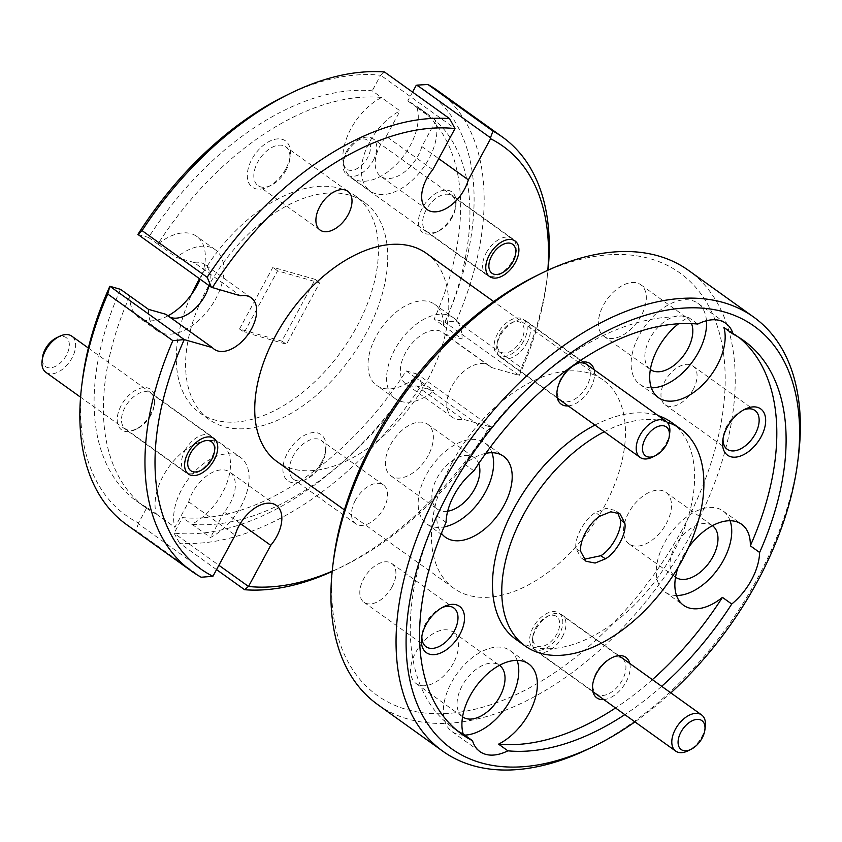 <?xml version="1.0" encoding="UTF-8"?>
<svg xmlns="http://www.w3.org/2000/svg" width="842" height="842" viewBox="0 0 842 842"><rect width="100%" height="100%" fill="white"/><g stroke="black" fill="none" stroke-linecap="round" stroke-linejoin="round"><path stroke-width="0.63" stroke-dasharray="4.21 3.16" d="M705.312 726.572A22.25 13.24 -54.4 0 1 701.86 736.782A22.25 13.24 -54.4 0 1 687.914 750.864M535.659 627.943A17.798 10.599 -54.4 0 1 546.816 616.67A17.798 10.599 -54.4 0 1 558.488 618.596A17.798 10.599 -54.4 0 1 556.825 633.984A17.798 10.599 -54.4 0 1 540.932 646.656A17.798 10.599 -54.4 0 1 532.891 636.11A17.798 10.599 -54.4 0 1 535.659 627.943M562.372 636.826A22.25 13.24 125.6 0 0 562.109 614.965A22.25 13.24 125.6 0 0 549.868 615.186A22.25 13.24 125.6 0 0 535.912 629.269A22.25 13.24 125.6 0 0 532.47 639.478A22.25 13.24 125.6 0 0 536.186 651.129A22.25 13.24 125.6 0 0 562.372 636.826M669.716 432.893A22.25 13.24 -54.4 0 1 666.275 443.103A22.25 13.24 -54.4 0 1 652.318 457.185M500.064 334.263A17.798 10.599 -54.4 0 1 511.22 322.991A17.798 10.599 -54.4 0 1 522.893 324.917A17.798 10.599 -54.4 0 1 521.23 340.305A17.798 10.599 -54.4 0 1 505.337 352.977A17.798 10.599 -54.4 0 1 497.306 342.431A17.798 10.599 -54.4 0 1 500.064 334.263M526.776 343.147A22.25 13.24 125.6 0 0 526.513 321.286A22.25 13.24 125.6 0 0 514.273 321.507A22.25 13.24 125.6 0 0 500.327 335.59A22.25 13.24 125.6 0 0 496.875 345.799A22.25 13.24 125.6 0 0 500.59 357.45A22.25 13.24 125.6 0 0 526.776 343.147M486.202 252.916A22.25 13.24 -54.4 0 1 512.389 238.612A22.25 13.24 -54.4 0 1 516.114 250.263A22.25 13.24 -54.4 0 1 512.662 260.473A22.25 13.24 -54.4 0 1 498.706 274.555A22.25 13.24 -54.4 0 1 486.476 274.776A22.25 13.24 -54.4 0 1 486.202 252.916M346.451 151.634A17.798 10.599 -54.4 0 1 357.618 140.361A17.798 10.599 -54.4 0 1 369.291 142.287A17.798 10.599 -54.4 0 1 367.617 157.675A17.798 10.599 -54.4 0 1 351.735 170.347A17.798 10.599 -54.4 0 1 343.694 159.801A17.798 10.599 -54.4 0 1 346.451 151.634M373.174 160.517A22.25 13.24 125.6 0 0 372.901 138.656A22.25 13.24 125.6 0 0 360.671 138.877A22.25 13.24 125.6 0 0 346.715 152.96A22.25 13.24 125.6 0 0 343.262 163.169A22.25 13.24 125.6 0 0 346.978 174.82A22.25 13.24 125.6 0 0 373.174 160.517M185.04 450.386A22.25 13.24 -54.4 0 1 211.226 436.082A22.25 13.24 -54.4 0 1 214.952 447.733A22.25 13.24 -54.4 0 1 211.5 457.943A22.25 13.24 -54.4 0 1 197.544 472.025A22.25 13.24 -54.4 0 1 185.314 472.246A22.25 13.24 -54.4 0 1 185.04 450.386M56.456 337.842A17.798 10.599 -54.4 0 1 68.128 339.768A17.798 10.599 -54.4 0 1 66.455 355.156A17.798 10.599 -54.4 0 1 50.573 367.817A17.798 10.599 -54.4 0 1 42.532 357.271M45.826 372.29A22.25 13.24 125.6 0 0 72.012 357.987A22.25 13.24 125.6 0 0 71.738 336.126M443.45 325.717L462.048 339.052A49.836 29.67 -54.4 0 0 453.343 317.697L434.746 304.372A49.836 29.67 -54.4 0 1 443.45 325.717L434.209 319.076A242.054 144.108 -54.4 0 0 418.358 107.45A242.054 144.108 -54.4 0 0 407.781 100.966L417.074 107.629A242.054 144.108 -54.4 0 1 427.652 114.112A242.054 144.108 -54.4 0 1 443.513 325.738M82.537 379.279A259.852 154.696 -54.4 0 0 138.541 522.987L146.95 507.442L156.296 514.009A49.836 29.67 -54.4 0 1 163.137 476.046A49.836 29.67 -54.4 0 1 221.793 444.008A49.836 29.67 -54.4 0 1 222.404 492.98A49.836 29.67 -54.4 0 1 191.85 524.166L191.808 524.261A242.054 144.108 -54.4 0 0 415.464 377.605L415.411 377.584A49.836 29.67 -54.4 0 1 376.69 385.383A49.836 29.67 -54.4 0 1 376.09 336.411A49.836 29.67 -54.4 0 1 434.746 304.372M548.047 270.177A266.977 158.938 -54.4 0 1 547.268 277.039A266.977 158.938 -54.4 0 1 521.377 367.691L456.28 321.044L444.934 322.149L519.261 375.427L491.065 367.375L444.565 334.053A31.68 18.861 125.6 0 0 442.776 332.453A31.68 18.861 125.6 0 0 405.486 352.83A31.68 18.861 125.6 0 0 405.865 383.963A31.68 18.861 125.6 0 0 416.527 385.92L434.009 390.909A49.836 29.67 -54.4 0 1 395.287 398.719A49.836 29.67 -54.4 0 1 394.688 349.746A49.836 29.67 -54.4 0 1 453.343 317.697M191.85 524.166L210.447 537.501A49.836 29.67 -54.4 0 0 241.001 506.305A49.836 29.67 -54.4 0 0 240.391 457.332L221.793 444.008M240.317 523.524L224.235 511.999A31.68 18.861 125.6 0 0 230.203 503.221A31.68 18.861 125.6 0 0 229.824 472.088A31.68 18.861 125.6 0 0 192.534 492.465A31.68 18.861 125.6 0 0 188.682 501.843L174.894 527.334A49.836 29.67 -54.4 0 1 181.735 489.381A49.836 29.67 -54.4 0 1 240.391 457.332M417.074 107.629L417.032 107.723A49.836 29.67 -54.4 0 1 410.18 145.687A49.836 29.67 -54.4 0 1 351.524 177.725A49.836 29.67 -54.4 0 1 350.925 128.752A49.836 29.67 -54.4 0 1 381.468 97.567L400.066 110.891A49.836 29.67 -54.4 0 0 369.522 142.077A49.836 29.67 -54.4 0 0 370.122 191.05L351.524 177.725M432.777 169.705L386.278 136.383A31.68 18.861 125.6 0 0 380.31 145.161A31.68 18.861 125.6 0 0 380.7 176.294A31.68 18.861 125.6 0 0 417.99 155.928A31.68 18.861 125.6 0 0 421.842 146.54L435.63 121.048A49.836 29.67 -54.4 0 1 428.788 159.012A49.836 29.67 -54.4 0 1 370.122 191.05M446.05 522.408L436.756 515.746A49.836 29.67 125.6 0 0 441.429 533.281M491.96 452.722A49.836 29.67 125.6 0 0 484.908 442.924A49.836 29.67 125.6 0 0 426.241 474.962A49.836 29.67 125.6 0 0 426.852 523.934A49.836 29.67 125.6 0 0 444.081 526.934M517.125 660.381A49.836 29.67 125.6 0 0 510.073 650.582A49.836 29.67 125.6 0 0 451.417 682.63A49.836 29.67 125.6 0 0 452.017 731.603A49.836 29.67 125.6 0 0 464.7 735.119M688.514 547.458A49.836 29.67 125.6 0 0 682.967 556.32A49.836 29.67 125.6 0 0 678.031 567.497M730.088 520.745A49.836 29.67 125.6 0 0 723.025 510.947A49.836 29.67 125.6 0 0 664.37 542.995A49.836 29.67 125.6 0 0 664.969 591.968A49.836 29.67 125.6 0 0 676.515 595.494M706.459 320.749A49.836 29.67 125.6 0 0 697.86 303.288A49.836 29.67 125.6 0 0 639.194 335.327A49.836 29.67 125.6 0 0 639.804 384.299A49.836 29.67 125.6 0 0 651.35 387.836M743.391 410.043A23.85 14.198 125.6 0 0 741.876 410.717A23.85 14.198 125.6 0 0 726.909 425.82A23.85 14.198 125.6 0 0 723.215 436.756A23.85 14.198 125.6 0 0 723.067 438.408M693.208 389.436A23.85 14.198 -54.4 0 1 665.127 404.77A23.85 14.198 -54.4 0 1 664.843 381.331A23.85 14.198 -54.4 0 1 692.913 365.996A23.85 14.198 -54.4 0 1 693.208 389.436M442.229 607.524A23.85 14.198 125.6 0 0 440.713 608.198A23.85 14.198 125.6 0 0 425.757 623.291A23.85 14.198 125.6 0 0 422.053 634.236A23.85 14.198 125.6 0 0 421.905 635.878M392.046 586.916A23.85 14.198 -54.4 0 1 363.965 602.251A23.85 14.198 -54.4 0 1 363.681 578.812A23.85 14.198 -54.4 0 1 391.751 563.477A23.85 14.198 -54.4 0 1 392.046 586.916M568.213 405.907A24.913 14.83 125.6 0 0 590.558 388.162A24.913 14.83 125.6 0 0 594.126 369.733M560.751 378.795A21.892 13.03 125.6 0 0 557.351 388.836A21.892 13.03 125.6 0 0 561.014 400.308A21.892 13.03 125.6 0 0 586.779 386.236A21.892 13.03 125.6 0 0 586.516 364.723A21.892 13.03 125.6 0 0 574.476 364.944A21.892 13.03 125.6 0 0 560.751 378.795M523.661 340.999A21.892 13.03 -54.4 0 1 497.896 355.082A21.892 13.03 -54.4 0 1 497.633 333.569A21.892 13.03 -54.4 0 1 523.398 319.486A21.892 13.03 -54.4 0 1 523.661 340.999M603.809 699.586A24.913 14.83 125.6 0 0 626.153 681.841A24.913 14.83 125.6 0 0 629.721 663.422M596.346 672.474A21.892 13.03 125.6 0 0 592.947 682.515A21.892 13.03 125.6 0 0 596.61 693.987A21.892 13.03 125.6 0 0 622.375 679.915A21.892 13.03 125.6 0 0 622.112 658.402A21.892 13.03 125.6 0 0 610.071 658.623A21.892 13.03 125.6 0 0 596.346 672.474M559.256 634.679A21.892 13.03 -54.4 0 1 533.491 648.761A21.892 13.03 -54.4 0 1 533.218 627.248A21.892 13.03 -54.4 0 1 558.993 613.165A21.892 13.03 -54.4 0 1 559.256 634.679M536.912 275.513A259.852 154.696 -54.4 0 1 707.312 303.625A259.852 154.696 -54.4 0 1 682.957 528.271A259.852 154.696 -54.4 0 1 450.996 713.206A259.852 154.696 -54.4 0 1 333.621 559.204M377.584 704.47A266.977 158.938 125.6 0 0 691.84 532.807A266.977 158.938 125.6 0 0 688.598 270.45M798.342 456.964A266.977 158.938 -54.4 0 1 756.937 579.454A266.977 158.938 -54.4 0 1 589.484 748.433M285.796 168.863A28.481 16.956 -54.4 0 1 267.935 186.892A28.481 16.956 -54.4 0 1 249.264 183.809A28.481 16.956 -54.4 0 1 251.926 159.191A28.481 16.956 -54.4 0 1 277.355 138.919A28.481 16.956 -54.4 0 1 290.216 155.802A28.481 16.956 -54.4 0 1 285.796 168.863M286.07 170.242A23.85 14.198 -54.4 0 1 271.103 185.335A23.85 14.198 -54.4 0 1 257.989 185.577A23.85 14.198 -54.4 0 1 257.705 162.138A23.85 14.198 -54.4 0 1 285.775 146.803A23.85 14.198 -54.4 0 1 289.764 159.296A23.85 14.198 -54.4 0 1 286.07 170.242M321.391 462.542A28.481 16.956 -54.4 0 1 303.53 480.572A28.481 16.956 -54.4 0 1 284.859 477.488A28.481 16.956 -54.4 0 1 287.522 452.87A28.481 16.956 -54.4 0 1 312.95 432.599A28.481 16.956 -54.4 0 1 325.812 449.481A28.481 16.956 -54.4 0 1 321.391 462.542M321.665 463.921A23.85 14.198 -54.4 0 1 306.698 479.014A23.85 14.198 -54.4 0 1 293.584 479.256A23.85 14.198 -54.4 0 1 293.3 455.817A23.85 14.198 -54.4 0 1 321.37 440.482A23.85 14.198 -54.4 0 1 325.359 452.975A23.85 14.198 -54.4 0 1 321.665 463.921M355.377 500.295A23.85 14.198 125.6 0 0 355.661 523.735A23.85 14.198 125.6 0 0 383.731 508.4A23.85 14.198 125.6 0 0 383.447 484.971A23.85 14.198 125.6 0 0 355.377 500.295M452.059 216.362A24.913 14.83 -54.4 0 1 436.43 232.129A24.913 14.83 -54.4 0 1 420.084 229.434A24.913 14.83 -54.4 0 1 422.421 207.9A24.913 14.83 -54.4 0 1 444.671 190.166A24.913 14.83 -54.4 0 1 455.922 204.932A24.913 14.83 -54.4 0 1 452.059 216.362M452.238 217.268A21.892 13.03 -54.4 0 1 438.503 231.118A21.892 13.03 -54.4 0 1 426.462 231.34A21.892 13.03 -54.4 0 1 426.199 209.826A21.892 13.03 -54.4 0 1 451.965 195.754A21.892 13.03 -54.4 0 1 455.627 207.216A21.892 13.03 -54.4 0 1 452.238 217.268M150.897 413.832A24.913 14.83 -54.4 0 1 135.267 429.609A24.913 14.83 -54.4 0 1 118.933 426.915A24.913 14.83 -54.4 0 1 121.259 405.37A24.913 14.83 -54.4 0 1 143.508 387.636A24.913 14.83 -54.4 0 1 154.76 402.402A24.913 14.83 -54.4 0 1 150.897 413.832M151.076 414.738A21.892 13.03 -54.4 0 1 137.341 428.599A21.892 13.03 -54.4 0 1 125.3 428.81A21.892 13.03 -54.4 0 1 125.037 407.296A21.892 13.03 -54.4 0 1 150.813 393.225A21.892 13.03 -54.4 0 1 154.465 404.697A21.892 13.03 -54.4 0 1 151.076 414.738M604.261 431.746A133.489 79.474 -54.4 0 1 667.074 422.168M594.968 425.073A133.489 79.474 -54.4 0 1 658.181 415.632M671.295 422.263A133.489 79.474 -54.4 0 1 672.916 553.447A133.489 79.474 -54.4 0 1 515.788 639.278M452.238 462.353A128.152 76.296 -54.4 0 1 603.082 379.963A128.152 76.296 -54.4 0 1 604.64 505.895A128.152 76.296 -54.4 0 1 453.796 588.284A128.152 76.296 -54.4 0 1 452.238 462.353M426.399 253.347A128.152 76.296 -54.4 0 1 427.957 379.279A128.152 76.296 -54.4 0 1 277.113 461.679M207.29 288.185A133.489 79.474 -54.4 0 1 364.418 202.364A133.489 79.474 -54.4 0 1 366.038 333.537A133.489 79.474 -54.4 0 1 208.911 419.369A133.489 79.474 -54.4 0 1 207.29 288.185M199.512 278.765A133.489 79.474 -54.4 0 1 355.113 195.702A133.489 79.474 -54.4 0 1 356.734 326.875A133.489 79.474 -54.4 0 1 199.607 412.706A133.489 79.474 -54.4 0 1 191.681 294.174M650.361 369.533A31.68 18.861 -54.4 0 1 649.992 338.41A31.68 18.861 -54.4 0 1 687.283 318.044A31.68 18.861 -54.4 0 1 691.524 323.623M641.172 315.855A31.68 18.861 -54.4 0 1 603.882 336.232A31.68 18.861 -54.4 0 1 603.493 305.088A31.68 18.861 -54.4 0 1 640.783 284.722A31.68 18.861 -54.4 0 1 641.172 315.855M629.048 543.89A31.68 18.861 -54.4 0 1 628.669 512.757A31.68 18.861 -54.4 0 1 665.959 492.381A31.68 18.861 -54.4 0 1 666.338 523.524A31.68 18.861 -54.4 0 1 629.048 543.89L675.547 577.212A31.68 18.861 -54.4 0 1 675.158 546.079A31.68 18.861 -54.4 0 1 712.437 525.692M462.574 716.826A31.68 18.861 -54.4 0 1 462.205 685.714A31.68 18.861 -54.4 0 1 499.485 665.327M453.385 663.159A31.68 18.861 -54.4 0 1 416.095 683.525A31.68 18.861 -54.4 0 1 415.716 652.392A31.68 18.861 -54.4 0 1 453.007 632.026A31.68 18.861 -54.4 0 1 453.385 663.159M447.681 511.21A31.68 18.861 -54.4 0 1 437.43 509.178A31.68 18.861 -54.4 0 1 437.04 478.046A31.68 18.861 -54.4 0 1 474.33 457.68A31.68 18.861 -54.4 0 1 478.698 463.584M428.22 455.49A31.68 18.861 -54.4 0 1 390.93 475.867A31.68 18.861 -54.4 0 1 390.541 444.723A31.68 18.861 -54.4 0 1 427.831 424.357A31.68 18.861 -54.4 0 1 428.22 455.49M491.065 367.375A31.68 18.861 125.6 0 0 489.265 365.775A31.68 18.861 125.6 0 0 451.975 386.141A31.68 18.861 125.6 0 0 452.365 417.274A31.68 18.861 125.6 0 0 463.016 419.232L416.527 385.92M600.241 516.03L595.568 512.473L606.187 508.347L615.491 510.473L617.533 512.462M583.853 559.309L581.212 557.972L576.012 548.647C573.939 538.533 584.58 518.851 595.568 512.473M576.012 548.647L580.885 551.826M157.854 244.127L148.55 237.465A242.054 144.108 -54.4 0 1 372.217 90.81L381.521 97.472A242.054 144.108 -54.4 0 0 157.854 244.127L157.917 244.148A49.836 29.67 -54.4 0 1 196.628 236.339A49.836 29.67 -54.4 0 1 200.185 279.249M156.244 514.104A242.054 144.108 -54.4 0 1 145.666 507.621A242.054 144.108 -54.4 0 1 129.815 295.995M146.95 507.442A242.054 144.108 -54.4 0 1 136.372 500.958A242.054 144.108 -54.4 0 1 120.511 289.332M168.011 315.813A49.836 29.67 -54.4 0 1 138.572 317.36A49.836 29.67 -54.4 0 1 129.868 296.016M415.464 377.605L406.17 370.933A242.054 144.108 -54.4 0 1 182.504 517.598L191.808 524.261M285.838 95.588A259.852 154.696 -54.4 0 1 380.626 75.264L372.217 90.81M137.899 234.423L148.55 237.465M406.17 370.933L416.832 373.985A259.852 154.696 -54.4 0 1 174.105 533.144L182.504 517.598M126.5 524.545A266.977 158.938 125.6 0 0 136.099 530.586L201.196 577.233M216.552 569.613L179.525 543.079A266.977 158.938 125.6 0 0 421.947 384.426L487.044 431.072A266.977 158.938 -54.4 0 1 338.4 568.508A266.977 158.938 -54.4 0 1 332.148 571.465M487.044 431.072L491.181 427.083L463.016 419.232M332.169 571.223A259.852 154.696 125.6 0 0 343.283 566.129A259.852 154.696 125.6 0 0 491.223 427.294M384.499 71.991L380.679 75.243L455.006 128.51M138.541 522.987L136.099 530.586M416.832 373.985L417.737 374.448L421.947 384.426M179.525 543.079L174.105 533.207L218.888 565.287M188.682 501.843L235.171 535.165M165.948 314.329A31.68 18.861 125.6 0 0 167.747 315.929A31.68 18.861 125.6 0 0 169.831 317.118M209.048 285.596A31.68 18.861 125.6 0 0 204.648 264.43A31.68 18.861 125.6 0 0 193.997 262.472L240.486 295.784M421.842 146.54L438.745 158.664M661.665 686.304A242.054 144.108 -54.4 0 1 624.817 714.637M652.371 679.641A242.054 144.108 -54.4 0 1 615.523 707.975M457.301 730.698A242.054 144.108 -54.4 0 1 452.543 727.53A242.054 144.108 -54.4 0 1 436.756 515.746M697.797 324.054L688.503 317.381A49.836 29.67 125.6 0 0 678.547 323.77M485.813 453.343A49.836 29.67 125.6 0 0 464.637 464.174A242.054 144.108 -54.4 0 1 688.503 317.381M464.637 464.174L473.941 470.836M239.507 329.022L272.882 267.282L315.224 279.376L281.838 341.115L239.507 329.022L244.38 332.211L286.459 344.231L319.644 282.859L277.565 270.84L244.38 332.211M412.569 92.104L407.781 100.966M416.18 85.421A259.852 154.696 -54.4 0 1 444.871 322.118L434.209 319.076M456.28 321.044A266.977 158.938 125.6 0 0 437.514 90.526M521.377 367.691L519.261 375.416A259.852 154.696 125.6 0 0 546.574 282.428A259.852 154.696 125.6 0 0 547.826 270.271M634.921 721.889A259.852 154.696 125.6 0 0 670.842 692.882M723.867 327.485A242.054 144.108 -54.4 0 1 734.529 334.011A242.054 144.108 -54.4 0 1 739.066 337.505M277.565 270.84L272.882 267.282M281.838 341.115L286.459 344.231M315.224 279.376L319.644 282.859M386.278 136.383L400.066 110.891M417.032 107.723L435.63 121.048M193.997 262.472L176.515 257.473A49.836 29.67 -54.4 0 1 215.226 249.674A49.836 29.67 -54.4 0 1 210.311 307.456A49.836 29.67 -54.4 0 1 157.17 330.685A49.836 29.67 -54.4 0 1 148.466 309.34M157.917 244.148L176.515 257.473M224.235 511.999L210.447 537.501M156.296 514.009L174.894 527.334M444.565 334.053L462.048 339.052M415.411 377.584L434.009 390.909M491.181 427.083L417.737 374.448M212.121 576.591L138.667 523.956M546.816 616.67L549.868 615.186M618.859 655.634L562.109 614.965M592.947 691.798L536.186 651.129M532.891 636.11L532.47 639.478M511.22 322.991L514.273 321.507M583.264 361.955L526.513 321.286M557.351 398.119L500.59 357.45M497.306 342.431L496.875 345.799M357.618 140.361L360.671 138.877M512.389 238.612L372.901 138.656M486.476 274.776L346.978 174.82M343.694 159.801L343.262 163.169M211.226 436.082L88.368 348.041M185.314 472.246L80.558 397.192M426.852 523.934L445.45 537.27M452.017 731.603L479.919 751.59M664.969 591.968L683.567 605.293M639.804 384.299L658.402 397.635M723.215 436.756L722.773 440.261M665.127 404.77L727.204 449.249M422.053 634.236L421.61 637.731M363.965 602.251L426.041 646.73M557.351 388.836L557.057 391.13M497.896 355.082L561.014 400.308M592.947 682.515L592.652 684.809M533.491 648.761L596.61 693.987M271.103 185.335L267.935 186.892M320.065 230.055L257.989 185.577M306.698 479.014L303.53 480.572M355.661 523.735L293.584 479.256M438.503 231.118L436.43 232.129M489.581 276.565L426.462 231.34M137.341 428.599L135.267 429.609M188.429 474.046L125.3 428.81M603.082 379.963L493.696 301.573M364.418 202.364L355.113 195.702M603.882 336.232L650.382 369.543M416.095 683.525L462.595 716.847M390.93 475.867L437.43 509.178M427.199 209.616L380.7 176.294M276.313 505.41L229.824 472.088M489.265 365.775L442.776 332.453M586 561.267L581.212 557.972M619.996 513.831L615.491 510.473M427.652 114.112L418.358 107.45M145.666 507.621L136.372 500.958M343.283 566.129L338.4 568.508M452.365 417.274L405.865 383.963M251.148 297.742L204.648 264.43M214.236 349.251L167.747 315.929M461.848 734.192L452.543 727.53M427.831 424.357L474.33 457.68M453.007 632.026L499.506 665.338M665.959 492.381L712.458 525.703M640.783 284.722L687.283 318.044M208.911 419.369L199.607 412.706M453.796 588.284L344.41 509.894M743.833 340.684L734.529 334.011M213.931 438.45L150.813 393.225M154.465 404.697L154.76 402.402M515.083 240.98L451.965 195.754M455.627 207.216L455.922 204.932M383.447 484.971L321.37 440.482M325.359 452.975L325.812 449.481M347.851 191.281L285.775 146.803M289.764 159.296L290.216 155.802M546.574 282.428L547.268 277.039M558.993 613.165L622.112 658.402M610.071 658.623L612.145 657.602M523.398 319.486L586.516 364.723M574.476 364.944L576.549 363.923M391.751 563.477L453.827 607.956M440.713 608.198L443.881 606.65M692.913 365.996L754.99 410.486M741.876 410.717L745.044 409.17M697.86 303.288L725.751 323.275M723.025 510.947L741.623 524.271M510.073 650.582L528.671 663.906M484.908 442.924L503.505 456.248M215.226 249.674L196.628 236.339M157.17 330.685L138.572 317.36M395.287 398.719L376.69 385.383"/><path stroke-width="1.26" d="M702.123 738.108A17.798 10.599 125.6 0 0 704.88 729.94A17.798 10.599 125.6 0 0 696.85 719.394A17.798 10.599 125.6 0 0 680.957 732.066A17.798 10.599 125.6 0 0 679.294 747.443A17.798 10.599 125.6 0 0 690.966 749.369A17.798 10.599 125.6 0 0 702.123 738.108M690.966 749.369L687.914 750.864A22.25 13.24 -54.4 0 1 675.673 751.085A22.25 13.24 -54.4 0 1 675.41 729.225A22.25 13.24 -54.4 0 1 701.596 714.921A22.25 13.24 -54.4 0 1 705.312 726.572L704.88 729.94M666.527 444.429A17.798 10.599 125.6 0 0 669.295 436.261A17.798 10.599 125.6 0 0 661.254 425.715A17.798 10.599 125.6 0 0 645.361 438.387A17.798 10.599 125.6 0 0 643.698 453.764A17.798 10.599 125.6 0 0 655.371 455.69A17.798 10.599 125.6 0 0 666.527 444.429M655.371 455.69L652.318 457.185A22.25 13.24 -54.4 0 1 640.078 457.406A22.25 13.24 -54.4 0 1 639.815 435.546A22.25 13.24 -54.4 0 1 666.001 421.242A22.25 13.24 -54.4 0 1 669.716 432.893L669.295 436.261M512.915 261.799A17.798 10.599 125.6 0 0 515.683 253.631A17.798 10.599 125.6 0 0 507.642 243.085A17.798 10.599 125.6 0 0 491.749 255.747A17.798 10.599 125.6 0 0 490.086 271.135A17.798 10.599 125.6 0 0 501.758 273.061A17.798 10.599 125.6 0 0 512.915 261.799M211.763 459.269A17.798 10.599 125.6 0 0 214.521 451.102A17.798 10.599 125.6 0 0 206.479 440.555A17.798 10.599 125.6 0 0 190.597 453.228A17.798 10.599 125.6 0 0 188.924 468.615A17.798 10.599 125.6 0 0 200.596 470.541A17.798 10.599 125.6 0 0 211.763 459.269M42.1 360.639L42.532 357.271A17.798 10.599 -54.4 0 1 45.289 349.104A17.798 10.599 -54.4 0 1 56.456 337.842L59.508 336.347A22.25 13.24 125.6 0 0 45.552 350.43A22.25 13.24 125.6 0 0 42.1 360.639A22.25 13.24 125.6 0 0 45.826 372.29L80.558 397.192M88.368 348.041L71.738 336.126A22.25 13.24 125.6 0 0 59.508 336.347M441.429 533.281A49.836 29.67 125.6 0 0 445.45 537.27A49.836 29.67 125.6 0 0 504.105 505.221A49.836 29.67 125.6 0 0 503.505 456.248A49.836 29.67 125.6 0 0 485.813 453.343M678.547 323.77A49.836 29.67 125.6 0 0 657.791 348.651A49.836 29.67 125.6 0 0 658.402 397.635A49.836 29.67 125.6 0 0 717.058 365.586A49.836 29.67 125.6 0 0 723.867 327.485L733.161 334.148A49.836 29.67 125.6 0 0 725.751 323.275A49.836 29.67 125.6 0 0 697.797 324.054A242.054 144.108 -54.4 0 0 473.941 470.836A49.836 29.67 125.6 0 0 454.143 494.959A49.836 29.67 125.6 0 0 446.05 522.408A242.054 144.108 -54.4 0 0 461.848 734.192A242.054 144.108 -54.4 0 0 472.509 740.718A49.836 29.67 125.6 0 0 479.919 751.59A49.836 29.67 125.6 0 0 507.873 750.822L498.569 744.149A49.836 29.67 125.6 0 0 529.281 712.89A49.836 29.67 125.6 0 0 528.671 663.906A49.836 29.67 125.6 0 0 470.015 695.955A49.836 29.67 125.6 0 0 463.216 734.056L472.509 740.718M444.081 526.934A49.836 29.67 125.6 0 0 485.508 491.896A49.836 29.67 125.6 0 0 491.96 452.722M464.7 735.119A49.836 29.67 125.6 0 0 510.684 699.555A49.836 29.67 125.6 0 0 517.125 660.381M678.031 567.497A49.836 29.67 125.6 0 0 683.567 605.293A49.836 29.67 125.6 0 0 722.436 597.367L731.74 604.03A49.836 29.67 125.6 0 0 751.527 579.917A49.836 29.67 125.6 0 0 759.621 552.457L750.327 545.795A49.836 29.67 125.6 0 0 741.623 524.271A49.836 29.67 125.6 0 0 688.514 547.458M676.515 595.494A49.836 29.67 125.6 0 0 723.636 559.919A49.836 29.67 125.6 0 0 730.088 520.745M651.35 387.836A49.836 29.67 125.6 0 0 698.46 352.261A49.836 29.67 125.6 0 0 706.459 320.749M727.183 427.199A28.481 16.956 125.6 0 0 722.773 440.261A28.481 16.956 125.6 0 0 735.634 457.143A28.481 16.956 125.6 0 0 761.052 436.872A28.481 16.956 125.6 0 0 763.715 412.254A28.481 16.956 125.6 0 0 745.044 409.17A28.481 16.956 125.6 0 0 727.183 427.199M723.067 438.408A23.85 14.198 125.6 0 0 727.204 449.249A23.85 14.198 125.6 0 0 755.274 433.914A23.85 14.198 125.6 0 0 754.99 410.486A23.85 14.198 125.6 0 0 743.391 410.043M426.02 624.669A28.481 16.956 125.6 0 0 421.61 637.731A28.481 16.956 125.6 0 0 434.472 654.613A28.481 16.956 125.6 0 0 459.89 634.342A28.481 16.956 125.6 0 0 462.563 609.724A28.481 16.956 125.6 0 0 443.881 606.65A28.481 16.956 125.6 0 0 426.02 624.669M421.905 635.878A23.85 14.198 125.6 0 0 426.041 646.73A23.85 14.198 125.6 0 0 454.112 631.395A23.85 14.198 125.6 0 0 453.827 607.956A23.85 14.198 125.6 0 0 442.229 607.524M594.126 369.733A24.913 14.83 125.6 0 0 576.549 363.923A24.913 14.83 125.6 0 0 560.919 379.7A24.913 14.83 125.6 0 0 557.057 391.13A24.913 14.83 125.6 0 0 568.213 405.907M629.721 663.422A24.913 14.83 125.6 0 0 612.145 657.602A24.913 14.83 125.6 0 0 596.515 673.379A24.913 14.83 125.6 0 0 592.652 684.809A24.913 14.83 125.6 0 0 603.809 699.586M332.937 564.593L333.621 559.204A259.852 154.696 -54.4 0 1 373.932 439.977A259.852 154.696 -54.4 0 1 536.912 275.513L541.795 273.124A266.977 158.938 125.6 0 0 374.343 442.103A266.977 158.938 125.6 0 0 332.937 564.593A266.977 158.938 125.6 0 0 377.584 704.47L442.682 751.117A266.977 158.938 -54.4 0 1 439.44 488.749A266.977 158.938 -54.4 0 1 753.695 317.097A266.977 158.938 -54.4 0 1 798.342 456.964L797.658 462.353A259.852 154.696 125.6 0 0 680.283 308.351A259.852 154.696 125.6 0 0 448.323 493.296A259.852 154.696 125.6 0 0 423.968 717.931A259.852 154.696 125.6 0 0 594.368 746.054A259.852 154.696 125.6 0 0 634.921 721.889M753.695 317.097L688.598 270.45A266.977 158.938 125.6 0 0 541.795 273.124M670.842 692.882A259.852 154.696 125.6 0 0 757.347 581.58A259.852 154.696 125.6 0 0 797.658 462.353M319.781 206.616A23.85 14.198 125.6 0 0 320.065 230.055A23.85 14.198 125.6 0 0 348.135 214.721A23.85 14.198 125.6 0 0 347.851 191.281A23.85 14.198 125.6 0 0 319.781 206.616M489.318 255.052A21.892 13.03 125.6 0 0 489.581 276.565A21.892 13.03 125.6 0 0 515.357 262.493A21.892 13.03 125.6 0 0 515.083 240.98A21.892 13.03 125.6 0 0 489.318 255.052M188.155 452.533A21.892 13.03 125.6 0 0 188.429 474.046A21.892 13.03 125.6 0 0 214.194 459.964A21.892 13.03 125.6 0 0 213.931 438.45A21.892 13.03 125.6 0 0 188.155 452.533M667.074 422.168A133.489 79.474 -54.4 0 1 680.589 428.925A133.489 79.474 -54.4 0 1 682.209 560.109A133.489 79.474 -54.4 0 1 525.082 645.94A133.489 79.474 -54.4 0 1 523.461 514.757A133.489 79.474 -54.4 0 1 604.261 431.746M525.082 645.94L515.788 639.278A133.489 79.474 -54.4 0 1 514.167 508.094A133.489 79.474 -54.4 0 1 594.968 425.073M658.181 415.632A133.489 79.474 -54.4 0 1 671.295 422.263L680.589 428.925M344.41 509.894L277.113 461.679A128.152 76.296 -54.4 0 1 275.555 335.748A128.152 76.296 -54.4 0 1 426.399 253.347L493.696 301.573M191.681 294.174A133.489 79.474 -54.4 0 1 197.986 281.523A133.489 79.474 -54.4 0 1 199.512 278.765M691.524 323.623A31.68 18.861 -54.4 0 1 687.672 349.177A31.68 18.861 -54.4 0 1 650.382 369.543A31.68 18.861 -54.4 0 1 650.361 369.533M712.437 525.692A31.68 18.861 -54.4 0 1 712.458 525.703A31.68 18.861 -54.4 0 1 712.837 556.836A31.68 18.861 -54.4 0 1 675.547 577.212A31.68 18.861 -54.4 0 1 675.526 577.191M499.485 665.327A31.68 18.861 -54.4 0 1 499.506 665.338A31.68 18.861 -54.4 0 1 499.885 696.471A31.68 18.861 -54.4 0 1 462.595 716.847A31.68 18.861 -54.4 0 1 462.574 716.826M478.698 463.584A31.68 18.861 -54.4 0 1 474.72 488.813A31.68 18.861 -54.4 0 1 447.681 511.21M449.596 118.638L384.499 71.991A266.977 158.938 125.6 0 0 290.722 93.199A266.977 158.938 125.6 0 0 142.077 230.634L207.174 277.281A266.977 158.938 -54.4 0 1 449.596 118.638L455.017 128.573L432.777 169.705A31.68 18.861 125.6 0 0 426.81 178.483A31.68 18.861 125.6 0 0 427.199 209.616A31.68 18.861 125.6 0 0 464.489 189.24A31.68 18.861 125.6 0 0 468.341 179.862L438.745 158.664M240.317 523.524L270.735 545.321A31.68 18.861 125.6 0 0 276.702 536.543A31.68 18.861 125.6 0 0 276.313 505.41A31.68 18.861 125.6 0 0 239.023 525.776A31.68 18.861 125.6 0 0 235.171 535.165L212.931 576.296L201.196 577.233A266.977 158.938 -54.4 0 1 191.597 571.192A266.977 158.938 -54.4 0 1 172.842 340.673L107.744 294.026A266.977 158.938 125.6 0 0 81.853 384.668A266.977 158.938 125.6 0 0 126.5 524.545L191.597 571.192M600.241 516.03C589.263 522.198 578.633 541.869 580.885 551.826L586 561.267L595.136 563.045L605.43 558.835C616.407 552.668 627.048 532.997 624.785 523.04L619.996 513.831L610.766 511.789L600.241 516.03M617.533 512.462L620.365 519.556C622.427 529.671 611.787 549.352 600.809 555.731L583.853 559.309M600.809 555.731L605.43 558.835M620.365 519.556L624.785 523.04M184.251 339.6L212.447 347.651L165.948 314.329L148.466 309.34L120.511 289.332L109.849 286.28L184.251 339.6A259.852 154.696 125.6 0 0 212.931 576.296M200.185 279.249A49.836 29.67 -54.4 0 1 168.011 315.813M207.174 277.281L211.384 287.269L137.899 234.423A259.852 154.696 -54.4 0 1 285.838 95.588L290.722 93.199M81.853 384.668L82.537 379.279A259.852 154.696 -54.4 0 1 109.849 286.28L107.744 294.026M332.148 571.465A266.977 158.938 -54.4 0 1 244.622 589.726L216.552 569.613M211.384 287.269L240.486 295.784A31.68 18.861 125.6 0 1 251.148 297.742A31.68 18.861 125.6 0 1 248.022 334.485A31.68 18.861 125.6 0 1 214.236 349.251A31.68 18.861 125.6 0 1 212.447 347.651M455.017 128.573A259.852 154.696 125.6 0 0 212.289 287.732M184.188 339.568L172.842 340.673M218.888 565.287L248.495 586.453A259.852 154.696 125.6 0 0 332.169 571.223M248.443 586.474L244.622 589.726M137.93 234.634L142.077 230.634M169.831 317.118A31.68 18.861 125.6 0 0 209.048 285.596M731.74 604.03A242.054 144.108 -54.4 0 1 661.665 686.304M624.817 714.637A242.054 144.108 -54.4 0 1 507.873 750.822M722.436 597.367A242.054 144.108 -54.4 0 1 652.371 679.641M615.523 707.975A242.054 144.108 -54.4 0 1 498.569 744.149M463.216 734.056A242.054 144.108 -54.4 0 1 457.301 730.698M493.023 131.131A266.977 158.938 -54.4 0 1 502.611 137.172L437.514 90.526A266.977 158.938 125.6 0 0 427.925 84.484L493.023 131.131L490.444 137.762L416.99 85.126L416.18 85.421L412.569 92.104M502.611 137.172A266.977 158.938 -54.4 0 1 548.047 270.177M547.826 270.271A259.852 154.696 125.6 0 0 490.581 138.73L468.341 179.862M248.495 586.453L270.735 545.321M594.368 746.054L589.484 748.433A266.977 158.938 -54.4 0 1 442.682 751.117M733.161 334.148A242.054 144.108 -54.4 0 1 743.833 340.684A242.054 144.108 -54.4 0 1 759.621 552.457M739.066 337.505A242.054 144.108 -54.4 0 1 750.327 545.795M490.444 137.762L490.581 138.73M416.99 85.126L427.925 84.484M701.596 714.921L618.859 655.634M675.673 751.085L592.947 691.798M666.001 421.242L583.264 361.955M640.078 457.406L557.351 398.119M515.683 253.631L516.114 250.263M501.758 273.061L498.706 274.555M214.521 451.102L214.952 447.733M200.596 470.541L197.544 472.025"/></g></svg>
